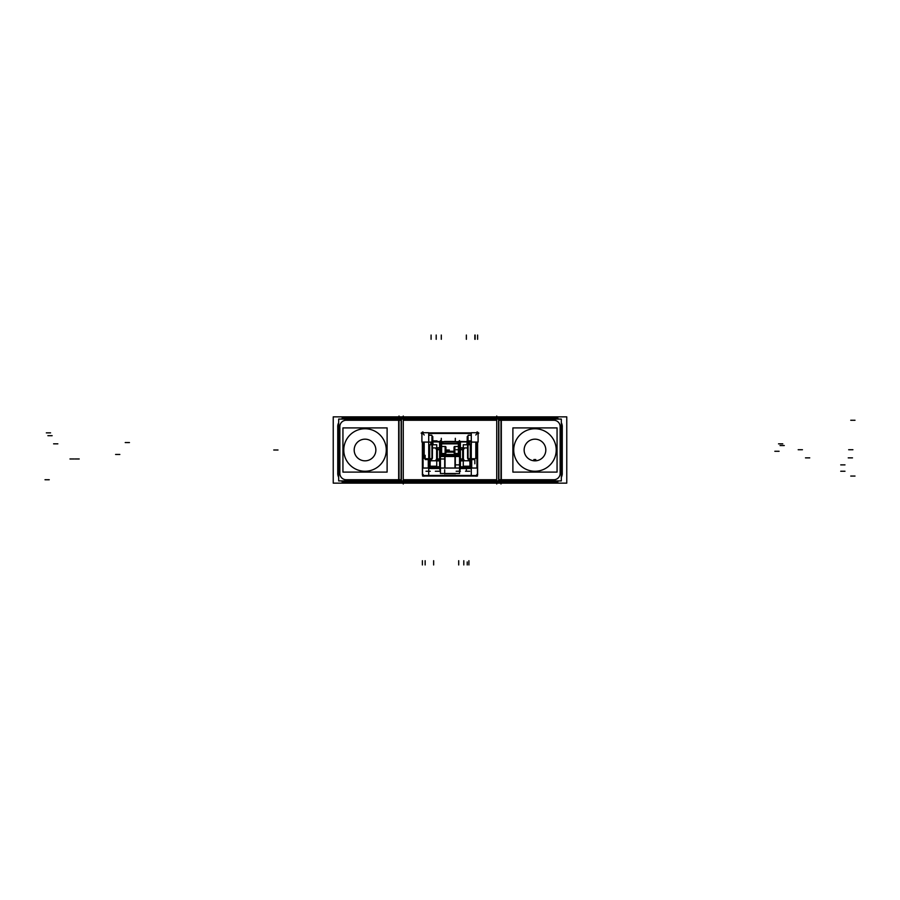 <?xml version="1.0" encoding="UTF-8"?>
<svg xmlns="http://www.w3.org/2000/svg" width="900" height="900" viewBox="0 0 900 900"><rect width="100%" height="100%" fill="white"/><g stroke="black" fill="none" stroke-linecap="round" stroke-linejoin="round"><path stroke-width="1.35" d="M441.293 443.419L441.293 446.49L441.293 443.846L440.505 443.846L441.293 443.846L440.955 453.51L445.455 453.488L441.619 453.51L445.118 453.51L445.118 446.524L441.619 446.49L445.118 446.49L445.118 453.51L441.619 453.51L445.455 453.51L445.455 446.49L440.955 446.49M445.961 452.655L444.78 453.442A0.855 0.844 -0 0 0 445.961 452.632A0.855 0.855 0 0 1 445.455 453.431A0.855 0.855 0 0 0 445.894 452.306L445.961 447.345A0.855 0.855 180 0 0 445.455 446.569A0.855 0.855 180 0 1 445.961 447.345A0.855 0.844 0 0 1 445.894 447.694A0.855 0.844 0 0 0 444.78 446.58A0.855 0.844 0 0 1 445.961 447.368L444.78 446.558L445.905 447.041M440.955 453.51L441.293 453.51A0.855 0.855 -0 0 0 440.505 454.027A0.855 0.855 -0 0 1 441.293 453.51L441.293 454.466L440.505 454.466L441.293 454.466L441.293 446.49A0.855 0.855 180 0 1 440.505 445.973A0.855 0.855 180 0 0 441.293 446.49M441.574 441.664L458.426 441.664M439.774 466.942L430.425 466.796A3.971 1.676 -0 0 1 430.627 466.582L430.481 466.706M430.088 465.615L428.501 467.505L428.501 459.562L429.379 459.562L428.501 459.562L428.501 467.505L429.39 466.155L430.571 466.931A0.855 0.855 0 0 1 429.457 465.817L430.245 466.999L429.03 468.281L439.594 468.281L439.594 467.01L439.594 468.281L429.03 468.281L430.11 466.999A0.855 0.844 90 0 1 429.48 466.481A0.855 0.844 -0 0 0 430.11 466.999L439.931 466.942L439.931 460.766L430.088 460.766L430.088 466.942A0.855 0.81 -90 0 1 429.649 465.817M459.562 466.245A0.855 0.844 180 0 0 460.069 466.942L469.912 466.942L470.97 468.281L460.406 468.281L460.226 466.942M462.656 458.978L462.656 449.73L460.406 449.73L460.406 458.978L462.656 458.978L463.039 460.901L460.406 460.901L460.406 466.796L469.71 466.999L460.418 466.999L460.406 468.281L470.97 468.281L469.755 467.01L470.543 465.817A0.855 0.855 0 0 1 469.429 466.931L470.61 466.144L471.499 467.505L471.499 459.562L470.621 459.562L471.499 459.562L471.499 467.505L470.374 466.031L469.71 466.999L470.543 466.144L469.912 465.615M458.707 441.72L459.562 442.564L458.707 441.72L458.707 443.239A0.855 0.596 180 0 0 459.495 442.868A0.855 0.596 180 0 1 458.707 443.239L458.707 441.72L459.63 441.72M440.505 443.149L441.619 443.441L441.619 441.652L440.438 442.564L441.293 441.72L441.293 443.239A0.855 0.596 0 0 1 440.505 442.868A0.855 0.596 0 0 0 441.293 443.239L441.293 438.311M470.374 466.031L469.665 459.562C468.911 460.451 468.214 459.889 467.572 457.864L467.55 445.207M536.31 428.794A21.24 21.24 0 0 1 556.222 450A21.24 21.24 0 0 1 536.31 471.206A21.24 21.24 0 0 1 513.731 450A21.24 21.24 0 0 1 536.31 428.794A21.24 21.24 0 0 1 556.222 450A21.24 21.24 0 0 1 536.31 471.206M366.356 428.794A21.24 21.24 0 0 1 386.269 450A21.24 21.24 0 0 1 366.356 471.206A21.24 21.24 0 0 1 343.777 450A21.24 21.24 0 0 1 366.356 428.794A21.24 21.24 0 0 1 386.269 450A21.24 21.24 0 0 1 366.356 471.206M432.428 445.185L432.428 457.864L432.45 445.207M429.874 465.806L430.335 459.562C431.089 460.451 431.786 459.877 432.428 457.864C431.786 459.877 431.089 460.451 430.335 459.562L429.457 466.144L430.29 466.999L439.594 466.796L439.594 460.901L436.961 460.901L437.344 458.978L439.594 458.978L439.594 449.73L437.344 449.73L437.108 447.93M458.707 446.49A0.855 0.855 -0 0 0 459.495 445.973L459.506 445.939A0.855 0.855 -0 0 1 458.707 446.49L458.707 443.846L459.495 443.846L458.707 443.846L458.707 446.49M458.707 453.51A0.855 0.855 180 0 1 459.495 454.027A0.855 0.855 180 0 0 458.707 453.51L458.707 446.546L458.707 454.466L459.495 454.466L458.707 454.466L458.707 453.488M459.045 453.51L454.545 453.51L458.381 453.51L454.882 453.51L454.882 446.49L454.882 453.476L458.381 453.51L454.545 453.51L459.045 453.488L454.545 453.51L454.545 446.49L459.045 446.49M458.381 446.49L454.882 446.49L458.381 446.49M454.039 447.345A0.855 0.855 180 0 1 454.545 446.569A0.855 0.855 180 0 0 454.039 447.345A0.855 0.844 0 0 1 455.22 446.591L454.039 447.345A0.855 0.844 0 0 0 454.106 447.694L454.084 447.053M455.22 453.409A0.855 0.844 -0 0 1 454.106 452.306L454.039 452.655A0.855 0.855 -0 0 0 454.545 453.431A0.855 0.855 -0 0 1 454.039 452.655A0.855 0.844 -0 0 0 455.22 453.409L454.039 452.655A0.855 0.844 -0 0 1 454.106 452.306L454.106 447.671M440.527 456.491A0.855 0.844 -90 0 1 440.505 456.435A0.855 0.844 -90 0 0 440.527 456.491L440.505 454.804L441.619 454.804L441.619 446.434A0.855 0.844 0 0 1 440.505 445.995M440.505 454.005A0.855 0.844 -0 0 1 441.619 453.555L440.438 454.354A0.855 0.844 -0 0 0 440.505 454.657L440.438 445.646A0.855 0.844 0 0 1 440.505 445.343L441.619 446.434L440.438 445.646M440.438 442.058L440.438 468.461M440.37 442.89A0.855 0.855 0 0 0 439.256 441.776L440.438 442.564L439.256 441.776M432.101 441.72L467.899 441.72M459.562 441.461L467.381 441.664M459.562 441.72L466.875 441.709A0.855 0.787 0 0 1 468.056 442.485M457.673 441.945L458.876 441.394L456.728 441.877M421.909 433.226L421.909 442.091L432.079 442.091M467.921 442.091L478.091 442.091L478.091 433.226M441.202 441.686L442.327 441.934M441.124 441.394L443.272 441.877M432.619 441.664L440.438 441.461M431.944 442.485A0.855 0.787 0 0 1 433.125 441.709L440.438 441.72M432.011 442.89A0.855 0.855 0 0 1 433.125 441.776L431.944 442.564L433.125 441.776M432.652 441.923L439.729 441.923M432.652 441.776L439.729 441.776M440.438 448.718A0.855 0.765 180 0 0 439.256 448.009M440.438 442.541A0.855 0.765 180 0 0 439.256 441.832M432.45 447.941L439.931 447.941L439.931 441.776L432.45 441.776L432.45 447.941M439.931 447.683L439.931 450.067M437.006 450.067L436.624 447.683M440.37 448.796L440.37 449.392M440.37 458.561L440.37 450.146M440.438 459.315L439.256 459.315M440.438 449.392L439.256 449.392M439.931 449.392L439.931 459.315L437.006 459.315L437.006 449.392L439.931 449.392M436.624 461.025L437.006 458.64M439.931 461.025L439.931 458.64M440.37 459.911L440.37 459.315M440.37 465.817A0.855 0.855 0 0 1 439.256 466.931L440.438 466.144A0.855 0.765 180 0 1 439.256 466.875M440.438 459.99A0.855 0.765 180 0 1 439.256 460.699M439.774 466.785L430.11 466.785M429.907 466.999L439.931 467.01L428.692 467.01L428.692 468.529M439.931 466.999L439.931 468.529L428.715 468.529M440.438 466.144L439.256 466.931A0.855 0.844 180 0 0 440.438 466.245M422.539 475.695L422.539 468.034L428.692 468.034M439.931 468.034L460.069 468.034M471.308 468.034L477.461 468.034L477.461 475.695M445.027 473.524L440.438 473.524L440.438 456.154M445.027 468.034L445.027 455.816M440.505 455.884A0.855 0.844 -90 0 1 441.304 455.31L441.293 455.31A0.855 0.844 -90 0 0 440.505 455.884M440.505 455.726A0.855 0.787 180 0 1 441.619 455.31L441.619 455.377A0.855 0.844 -90 0 0 441.619 455.366A0.855 0.844 -90 0 1 441.63 455.377L445.016 455.321M441.619 454.106L441.619 455.377A0.855 0.855 0 0 0 440.505 456.491L445.106 456.491L445.061 455.377M459.056 455.31L440.944 455.31M459.562 456.03A0.855 0.787 180 0 0 458.381 455.31L458.381 455.377A0.855 0.855 0 0 1 459.495 456.491L454.894 456.491L454.939 455.377M459.562 442.058L459.562 468.461M455.524 473.782L444.476 473.782L455.524 473.771M444.353 455.377L455.647 455.377M444.353 456.491L455.647 456.491M454.984 455.321L458.381 455.377A0.855 0.844 90 0 1 458.381 455.366M459.495 456.435A0.855 0.844 90 0 1 459.473 456.491L458.707 455.31A0.855 0.844 90 0 1 459.495 455.884M459.551 456.311L459.562 473.524L454.973 473.524M454.973 455.816L454.973 468.034M469.912 466.942L469.912 460.766L460.069 460.766L460.069 466.942A0.855 0.844 180 0 0 460.744 466.942L459.562 466.144A0.855 0.765 0 0 0 460.744 466.875M471.285 468.529L460.069 468.529L460.069 466.999L470.093 466.999M471.308 468.529L471.308 466.999L460.069 467.01M459.63 465.817A0.855 0.855 0 0 0 460.744 466.931L459.562 466.144A0.855 0.844 180 0 0 460.609 466.999M469.89 466.785L460.226 466.785M469.89 466.999L469.89 466.999A0.855 0.844 -0 0 0 470.543 466.481A0.855 0.844 -90 0 1 469.89 466.976A0.855 0.855 180 0 0 470.531 466.481A0.855 0.844 -0 0 1 469.879 466.999A0.855 0.844 -0 0 0 470.543 466.493M459.562 459.99A0.855 0.765 0 0 0 460.744 460.699M459.63 459.911L459.63 459.315M460.069 461.025L460.069 458.64M462.994 458.64L463.376 461.025M462.994 449.392L462.994 459.315L460.069 459.315L460.069 449.392L462.994 449.392M459.63 450.146L459.63 458.561M459.562 449.392L460.744 449.392M459.562 459.315L460.744 459.315M459.63 448.796L459.63 449.392M459.63 442.845A0.855 0.765 0 0 1 459.585 442.721L460.406 441.72L467.348 441.776M459.562 442.541A0.855 0.765 0 0 1 460.744 441.832M459.562 448.718A0.855 0.765 0 0 1 460.744 448.009M460.069 447.941L467.55 447.941L467.55 441.776L460.069 441.776L460.069 447.941M460.271 441.923L467.348 441.923M460.271 441.776L460.406 466.942M459.63 442.89A0.855 0.855 0 0 1 460.744 441.776L459.562 442.564L460.744 441.776M460.541 441.731L459.585 442.789M459.495 440.539L459.562 440.865A0.855 0.844 180 0 0 459.495 440.55L459.562 440.865A0.855 0.844 180 0 1 458.843 441.72M459.495 443.149L458.381 443.441L458.381 441.652L459.562 440.865M460.406 441.776L458.618 441.72A0.855 0.844 180 0 1 458.381 441.664M458.381 442.991L458.381 444.195M459.495 442.71L459.495 445.32A0.855 0.844 0 0 1 459.562 445.669L458.381 446.434L458.381 443.498L459.562 443.498M440.438 443.498L441.619 443.498L441.619 446.434M441.416 441.72A0.855 0.844 180 0 0 441.619 441.664L440.438 440.865L440.505 445.32M441.619 442.991L441.619 444.195M441.157 441.72A0.855 0.844 180 0 1 440.505 441.202M440.505 442.71L440.505 440.539M439.402 441.743L440.426 442.733L439.402 441.743L441.225 441.743M440.944 443.486L459.056 443.486L440.944 443.498M441.619 441.731L458.381 441.731M459.056 443.228L440.944 443.228M459.056 443.858L440.944 443.858L459.056 443.846M445.961 451.609L454.039 451.609M454.039 452.059L445.961 452.059M445.961 452.126L454.039 452.126M467.989 442.89A0.855 0.855 0 0 0 466.875 441.776L468.056 442.564L466.875 441.776M468.056 436.984L468.056 458.269M468.056 441.506L466.875 441.214M471.285 435.094L468.191 435.251M475.808 442.091L475.808 458.314L475.796 442.091L475.796 457.864L474.48 459.562L471.713 459.562L474.48 459.562M477.146 475.504L471.285 475.504L471.285 467.843M471.285 459.225L471.285 432.72L477.146 432.72M468.574 458.707L474.154 458.707M468.124 457.526A0.855 0.855 0 0 0 469.238 458.64M471.285 458.64L470.284 458.64M471.285 457.526L470.284 457.526M468.574 435.251L471.285 435.251M468.124 444.769L468.124 442.091M469.238 444.769L469.238 442.091M468.124 435.251L469.238 435.251M463.252 444.769L463.252 466.223L470.284 466.223L470.284 444.769L463.252 444.769M468.045 444.116L467.415 444.116M467.876 444.116A0.855 0.765 180 0 0 466.875 443.88M468.056 442.541A0.855 0.765 180 0 0 466.875 441.832M463.252 448.088A0.855 0.698 -131.9 0 0 462.6 447.93M463.252 460.62A0.855 0.698 131.9 0 1 462.6 460.777M469.957 459.225L470.599 459.405A0.855 0.844 90 0 1 470.61 459.709L470.205 466.864M470.599 466.301L469.957 466.481M469.53 458.707A0.855 0.754 90 0 1 470.228 459.889M469.429 458.775A0.855 0.855 0 0 1 470.543 459.889L469.755 458.707L470.543 459.889M470.61 459.225L471.713 459.225L471.713 467.843L470.61 467.843L470.621 459.225L470.61 466.493M470.756 468.27L471.634 467.19M469.564 466.976L470.588 465.975L469.564 466.976M469.631 466.999L469.631 466.999A0.855 0.821 90 0 0 470.396 465.817M476.82 474.536L477.709 474.457L476.111 476.257L476.257 475.301M476.933 432.034L477.63 432.034L477.63 433.226M476.933 474.683L477.608 474.683L477.608 442.091L477.461 475.526M476.933 442.091L476.933 468.034M421.29 433.474L421.29 432.855L422.854 432.855M428.715 432.855L471.285 432.855L428.715 432.866M477.146 432.855L478.71 432.855L478.71 433.474M428.715 433.474L471.285 433.463M422.539 475.526L422.37 442.091L422.392 474.683L423.067 474.683M422.37 433.226L422.37 432.034L423.067 432.034M423.067 468.034L423.067 442.091M423.731 475.301L423.877 476.257L422.291 474.446L423.191 474.536M477.461 475.447L477.461 476.066L422.539 476.066L422.539 475.447M471.285 475.447L428.715 475.447M497.07 418.162L498.611 418.129L498.611 480.926L401.389 480.926L401.389 419.074L498.859 419.074L498.836 419.918M501.322 480.926L561.33 480.926L561.33 419.074L501.322 419.074L501.322 480.926L498.859 480.926L498.859 419.074L498.892 480.926L498.611 481.871L497.07 481.838M496.688 481.838L403.312 481.838M402.93 481.838L401.389 481.871L401.164 480.082M498.859 420.593L498.859 479.407M498.836 480.082L498.892 480.926M398.678 480.926L398.678 419.074L338.67 419.074L338.67 480.926L401.141 480.926L401.141 419.074L401.389 418.129L402.93 418.162M403.312 418.162L496.688 418.162M342.067 418.129L557.933 418.129M401.141 479.407L401.141 420.593M401.164 419.918L401.108 480.926M342.067 481.871L557.933 481.871M398.621 480.926L398.34 481.871M400.072 481.838L401.389 481.838M345.161 480.926L345.544 481.838M346.669 481.838L398.284 481.838M337.804 474.3A8.471 8.471 0 0 0 338.67 477.191M342.405 480.926A8.471 8.471 0 0 0 345.161 481.77L342.349 480.926A8.494 8.494 0 0 0 346.556 481.86M337.748 474.041L337.748 425.959M337.748 427.084L337.748 472.916M337.725 425.7L338.67 425.7M337.748 474.3L338.67 474.3M337.736 426.971A8.494 8.494 0 0 1 338.67 422.741M342.405 419.074A8.471 8.471 0 0 1 345.161 418.23L342.349 419.074A8.494 8.494 0 0 1 346.556 418.14M566.764 483.142L566.764 416.858L333.236 416.858L333.236 483.142L566.764 483.142M562.264 426.971A8.494 8.494 0 0 0 561.33 422.741M557.595 419.074A8.471 8.471 0 0 0 554.839 418.23L557.651 419.074A8.494 8.494 0 0 0 553.444 418.14M562.252 474.041L562.275 425.7L561.33 425.7M562.264 473.029A8.494 8.494 0 0 1 561.33 477.259M557.595 480.926A8.471 8.471 0 0 1 554.839 481.77L557.651 480.926A8.494 8.494 0 0 1 553.444 481.86M562.196 474.3A8.471 8.471 0 0 1 561.33 477.191M554.839 419.074L554.456 418.162M553.331 418.162L501.716 418.162M562.196 425.7A8.471 8.471 0 0 0 561.33 422.809M562.252 472.916L562.252 427.084M562.275 474.3L561.33 474.3M501.379 419.074L501.66 418.129M499.928 418.162L498.611 418.162M501.322 419.074L498.892 419.074M501.66 481.871L501.379 480.926M499.928 481.838L498.611 481.838M501.716 481.838L553.331 481.838M554.456 481.838L554.839 480.926M533.644 471.206A21.24 21.24 0 0 0 556.222 450A21.24 21.24 0 0 0 533.644 428.794M557.066 427.905L512.887 427.905L512.887 472.095L557.066 472.095L557.066 427.905M545.794 450.675A10.834 10.834 0 0 0 534.971 439.166A10.834 10.834 0 0 0 524.16 450.675M524.16 449.325A10.834 10.834 0 0 0 534.971 460.834A10.834 10.834 0 0 0 545.794 449.325M337.736 473.029A8.494 8.494 0 0 0 338.67 477.259M375.84 450.675A10.834 10.834 0 0 0 365.029 439.166A10.834 10.834 0 0 0 354.206 450.675M354.206 449.325A10.834 10.834 0 0 0 365.029 460.834A10.834 10.834 0 0 0 375.84 449.325M387.113 427.905L342.934 427.905L342.934 472.095L387.113 472.095L387.113 427.905M363.69 471.206A21.24 21.24 0 0 0 386.269 450A21.24 21.24 0 0 0 363.69 428.794M337.804 425.7A8.471 8.471 0 0 1 338.67 422.809M398.284 418.162L346.669 418.162M345.544 418.162L345.161 419.074M398.34 418.129L398.621 419.074M400.072 418.162L401.389 418.162M398.678 419.074L401.141 419.074M422.854 475.504L471.285 475.459L428.715 475.459L428.715 467.843M428.715 459.225L428.715 432.72L422.854 432.72M424.204 442.091L424.204 458.314L424.192 442.091L424.204 457.864L425.52 459.562L428.287 459.562L425.52 459.562M428.715 435.082L431.809 435.251M431.944 458.269L431.944 436.984M431.944 442.541A0.855 0.765 0 0 1 433.125 441.832M432.124 444.116A0.855 0.765 0 0 1 433.125 443.88M436.748 448.088A0.855 0.698 -48.1 0 1 437.4 447.93M429.716 444.769L429.716 466.223L436.748 466.223L436.748 444.769L429.716 444.769M431.921 444.06L432.585 444.116M430.47 458.707A0.855 0.754 90 0 0 429.772 459.889M430.11 466.988A0.855 0.855 180 0 1 429.469 466.481A0.855 0.844 180 0 0 430.436 466.999L429.412 465.975L429.401 459.709A0.855 0.844 -90 0 1 429.39 459.405L429.39 466.493L430.043 466.223M430.043 459.225L429.379 459.225L429.379 467.843L428.287 467.843L428.287 459.225L429.39 459.225A0.855 0.844 -90 0 1 429.716 458.876M430.661 466.942A0.855 0.821 -90 0 1 429.604 465.817M430.571 458.775A0.855 0.855 0 0 0 429.457 459.889L430.245 458.707M425.846 458.707L431.426 458.707M430.762 458.64A0.855 0.855 0 0 0 431.876 457.526M431.876 442.091L431.876 444.769M431.876 435.251L430.762 435.251M430.762 442.091L430.762 444.769M428.715 435.251L431.426 435.251M429.716 458.64L428.715 458.64M429.716 457.526L428.715 457.526M430.436 466.976L429.412 465.975L429.784 466.864M429.244 468.27L428.366 467.19M436.748 460.62A0.855 0.698 48.1 0 0 437.4 460.777M463.376 447.683L462.994 450.067M460.069 447.683L460.069 450.067M459.495 456.334L459.495 445.32M459.562 456.165L458.381 455.377L458.381 454.106M441.619 455.243L458.381 455.243M440.505 456.334L441.293 455.31M440.438 454.354L441.619 453.566A0.855 0.844 -0 0 0 440.505 454.646L440.438 454.804M440.944 454.804L459.056 454.804M455.524 441.461L444.476 441.461M459.562 454.804L458.381 454.804L458.381 446.434L459.562 445.646M459.495 445.995A0.855 0.844 0 0 1 458.381 446.445A0.855 0.833 0 0 0 459.495 445.387M459.495 454.68L459.495 454.657A0.855 0.844 -0 0 0 459.562 454.331L458.381 453.555L459.562 454.354M459.495 454.005A0.855 0.844 -0 0 0 458.381 453.555M454.039 452.993L454.039 447.007M443.464 454.882L446.231 455.321M448.886 454.882L446.119 455.321M450.428 455.321L448.796 454.882M443.554 454.882L441.9 455.321M452.914 454.882L452.014 455.321M454.871 454.882L452.891 454.882M455.569 454.882L454.838 454.882M456.637 454.882L455.535 454.882M457.346 454.882L456.604 454.882M458.314 455.321L457.312 454.882M445.961 452.993L445.961 447.007M424.204 435.015L422.392 432.866M477.608 432.866L475.796 435.015M468.911 435.094L467.213 436.793L467.213 441.191L467.213 436.793M432.787 436.556L432.787 443.824M432.45 441.979A0.855 0.765 180 0 0 431.944 442.688A0.855 0.765 180 0 1 432.45 441.979M436.961 447.806L439.594 447.806L439.594 441.911L432.787 441.911L433.035 444.285M440.438 442.688A0.855 0.765 180 0 0 439.931 441.979A0.855 0.765 180 0 1 440.438 442.688M439.594 441.776L439.594 447.941M439.931 447.863A0.855 0.765 0 0 1 440.438 448.571A0.855 0.765 0 0 0 439.931 447.863M439.931 449.73L436.624 449.73L436.59 458.978L435.51 460.766M439.594 466.942L439.594 449.392M436.624 458.978L443.835 458.978M440.438 460.136A0.855 0.765 180 0 1 439.931 460.845A0.855 0.765 180 0 0 440.438 460.136M439.931 466.729A0.855 0.765 0 0 0 440.438 466.031A0.855 0.765 0 0 1 439.931 466.729M439.594 468.551L440.438 471.442M443.126 473.524L456.874 473.524M459.562 471.442L460.406 468.551M444.69 468.034L444.69 455.816M444.69 456.165L444.69 455.377L444.69 456.165L440.505 456.165L444.69 456.165L444.69 455.321M454.894 456.165L445.106 456.165L454.894 456.165M455.31 456.165L459.495 456.165L455.31 456.165L455.31 455.377L455.31 460.406M455.31 468.034L455.31 455.816M459.562 466.031A0.855 0.765 0 0 0 460.069 466.729A0.855 0.765 0 0 1 459.562 466.031M469.519 466.706L469.373 466.582A3.96 1.676 0 0 1 469.575 466.796L460.406 466.796L460.406 460.901M460.069 460.845A0.855 0.765 180 0 1 459.562 460.136A0.855 0.765 180 0 0 460.069 460.845M460.069 458.978L463.376 458.978L464.49 460.766M464.49 447.941L463.41 449.73L456.165 449.73M459.562 448.571A0.855 0.765 0 0 1 460.069 447.863A0.855 0.765 0 0 0 459.562 448.571M466.965 444.285L467.213 441.911L460.406 441.911L460.406 447.806L463.039 447.806L462.656 449.73M460.069 441.979A0.855 0.765 180 0 0 459.562 442.688A0.855 0.765 180 0 1 460.069 441.979M441.619 443.239L458.381 443.239L441.619 443.239M458.381 443.846L441.619 443.846M445.961 451.271L454.039 451.271L445.961 451.271M467.213 443.824L467.213 436.556M468.056 442.688A0.855 0.765 180 0 0 467.55 441.979A0.855 0.765 180 0 1 468.056 442.688M470.284 457.864L471.285 457.864M468.911 442.091L468.911 444.769M470.126 465.806L469.665 459.562C468.911 460.451 468.214 459.889 467.572 457.864L467.572 445.185M463.41 449.73L463.41 458.978M470.284 459.562L469.507 459.562M423.596 475.504L476.404 475.504M403.267 479.745L496.733 479.745L496.733 420.255L403.267 420.255L403.267 479.745L496.733 479.745L496.733 420.255L403.267 420.255L403.267 479.745M496.733 480.926L496.733 483.986M500.985 424.507L500.985 420.255L498.892 420.255L500.985 420.255L500.985 479.745L498.611 479.745L500.985 479.745L500.985 483.986M496.733 419.074L496.733 416.014M403.267 419.074L403.267 416.014M399.015 475.493L399.015 479.745L401.108 479.745L399.015 479.745L399.015 420.255L401.389 420.255L399.015 420.255L399.015 416.014M403.267 480.926L403.267 483.986M399.015 481.871L399.015 480.926L399.015 481.871M345.161 420.255L346.219 420.255A6.379 6.379 0 0 0 339.851 426.634L339.851 473.366A6.379 6.379 0 0 0 346.219 479.745L345.161 479.745M346.219 480.926L346.219 481.871L346.219 480.926M337.725 473.366L338.67 473.366L337.725 473.366M561.33 473.366L562.275 473.366L561.33 473.366M553.781 481.871L553.781 480.926L553.781 481.871M554.839 420.255L553.781 420.255A6.379 6.379 0 0 1 560.149 426.634L560.149 473.366A6.379 6.379 0 0 1 553.781 479.745L554.839 479.745M553.781 419.074L553.781 418.129L553.781 419.074M562.275 426.634L561.33 426.634L562.275 426.634M500.985 418.129L500.985 419.074L500.985 418.129M500.985 480.926L500.985 481.871L500.985 480.926M338.67 426.634L337.725 426.634L338.67 426.634M346.219 418.129L346.219 419.074L346.219 418.129M399.015 419.074L399.015 418.129L399.015 419.074M431.089 435.094L432.787 436.793L432.787 441.191L432.787 436.793M437.344 449.73L437.344 458.978M435.51 447.941L436.59 449.73M429.716 459.562L430.493 459.562M431.089 444.769L431.089 442.091M428.715 457.864L429.716 457.864M441.619 454.466L458.381 454.466L441.619 454.466M445.961 450L449.359 450L445.961 450M432.349 440.865L436.601 440.865L432.349 440.865M455.31 438.311L455.31 441.045M125.212 442.564L129.465 442.564M432.787 440.865L437.04 440.865M53.595 443.835L57.848 443.835L53.595 443.835M440.438 443.835L443.835 443.835M802.429 449.73L798.188 449.73M74.97 458.978L79.211 458.978M844.976 464.873L840.724 464.873L844.976 464.873M844.976 471.24L840.724 471.24L844.976 471.24M439.594 471.24L435.341 471.24M439.594 468.787L439.594 468.034M444.69 473.94L444.69 469.688M460.406 468.034L460.406 468.787M444.251 456.165L448.493 456.165M444.353 456.165L455.647 456.165M454.995 455.377L454.871 456.491M455.31 455.321L455.31 459.135M460.406 471.24L456.165 471.24M459.562 464.873L456.165 464.873M69.964 458.978L74.205 458.978M459.495 442.957L458.381 443.644M782.764 443.846L778.511 443.846M779.085 451.271L774.832 451.271M468.056 443.835L471.454 443.835M467.213 440.865L471.454 440.865M467.213 564.952L467.213 561.949M475.132 335.048L475.132 339.3M474.694 459.562L471.285 459.562M852.491 457.864L848.239 457.864M468.911 564.952L468.911 560.7M463.804 564.952L463.804 560.7M467.572 458.201L467.572 444.116M462.656 459.315L462.656 449.392M466.358 335.048L466.358 339.3M474.851 459.562L474.851 463.804M474.851 335.048L474.851 339.3M469.755 471.24L465.514 471.24M466.358 466.999L466.358 470.396M477.608 335.048L477.608 339.3M46.328 432.866L50.58 432.866M422.392 564.952L422.392 560.7M855 476.055L850.748 476.055M398.543 480.926L398.149 481.838M339.851 425.7L339.851 474.3M560.149 474.3L560.149 425.7M501.457 419.074L501.851 418.162M500.985 419.827L500.985 424.08M45 479.745L49.252 479.745M273.746 450L277.999 450M855 420.255L850.748 420.255M399.015 480.161L399.015 475.909M47.891 435.69L52.133 435.69M437.344 449.392L437.344 459.315M436.196 335.048L436.196 339.3M432.428 444.116L432.428 458.201M535.815 459.562L533.858 459.562M433.642 564.952L433.642 560.7M430.684 466.942A0.855 0.81 -90 0 1 430.099 466.942M431.089 335.048L431.089 339.3M809.741 457.864L805.489 457.864M428.715 459.562L425.306 459.562M425.149 459.562L425.149 455.31M425.149 564.952L425.149 560.7M430.245 471.24L425.993 471.24M852.908 449.73L848.666 449.73M115.594 454.466L119.835 454.466M440.944 454.466L459.056 454.466M441.293 335.048L441.293 339.3M784.283 445.534L780.041 445.534M455.31 441.72L455.31 439.594M458.707 564.952L458.707 560.7M458.595 441.461L459.315 441.461M440.685 441.461L441.405 441.461M439.594 447.806L439.594 441.911L432.787 441.911L432.787 443.678M439.594 458.978L439.594 449.73M439.594 460.766L439.594 459.315M430.425 466.796L439.594 466.796L439.594 460.901M460.406 459.315L460.406 460.766M460.406 449.73L460.406 458.978M460.406 447.941L460.406 449.392M467.213 443.678L467.213 441.911L460.406 441.911L460.406 447.806M469.71 466.999L470.61 466.144M398.678 420.255L346.219 420.255A6.379 6.379 0 0 0 339.851 426.634L339.851 473.366A6.379 6.379 0 0 0 346.219 479.745L398.678 479.745M399.015 479.745L399.015 420.255M501.322 420.255L553.781 420.255A6.379 6.379 0 0 1 560.149 426.634L560.149 473.366A6.379 6.379 0 0 1 553.781 479.745L501.322 479.745M500.985 420.255L500.985 479.745M429.39 466.144L430.29 466.999M460.406 441.72L459.574 442.733L459.81 441.968M459.562 466.166L459.562 473.524M440.426 442.733L439.594 441.72L440.426 442.733M441.619 455.377L440.438 456.165M454.106 452.329L454.084 452.947"/></g></svg>
